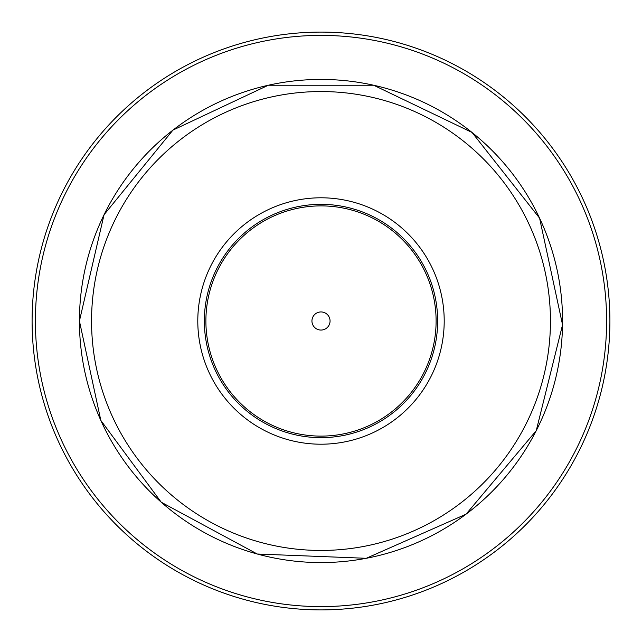 <?xml version="1.0" encoding="UTF-8"?>
<svg xmlns="http://www.w3.org/2000/svg" width="642" height="642" viewBox="0 0 642 642"><rect width="100%" height="100%" fill="white"/><g stroke="black" fill="none" stroke-linecap="round" stroke-linejoin="round"><path stroke-width="0.96" d="M321 32.1A288.9 288.9 0 0 0 32.1 321A288.9 288.9 0 0 0 321 609.9A288.9 288.9 0 0 0 609.9 321A288.9 288.9 0 0 0 321 32.1M197.792 321A123.208 123.208 0 0 1 382.6 214.3A123.208 123.208 0 0 1 382.6 427.7A123.208 123.208 0 0 1 197.792 321M311.94 321A9.06 9.06 0 0 1 325.526 313.152A9.06 9.06 0 0 1 325.526 328.848A9.06 9.06 0 0 1 311.94 321M321 35.398A285.602 285.602 0 0 1 606.602 321A285.602 285.602 0 0 1 321 606.602A285.602 285.602 0 0 1 35.398 321A285.602 285.602 0 0 1 321 35.398M79.431 321A241.569 241.569 0 0 1 441.784 111.796A241.569 241.569 0 0 1 441.784 530.204A241.569 241.569 0 0 1 79.431 321M91.549 321A229.451 229.451 0 0 1 435.725 122.293A229.451 229.451 0 0 1 435.725 519.707A229.451 229.451 0 0 1 91.549 321M204.349 321A116.651 116.651 0 0 1 379.326 219.973A116.651 116.651 0 0 1 379.326 422.027A116.651 116.651 0 0 1 204.349 321M205.889 321A115.111 115.111 0 0 0 378.555 420.687A115.111 115.111 0 0 0 378.555 221.313A115.111 115.111 0 0 0 205.889 321M79.423 321L104.052 214.717L172.931 130.117L268.3 85.242L373.7 85.242L472.047 132.461L539.585 218.144L562.553 324.796L536.247 430.678L466.052 514.186L366.269 558.299L257.257 554.014L161.238 502.213L100.826 420.414L79.423 321"/></g></svg>
